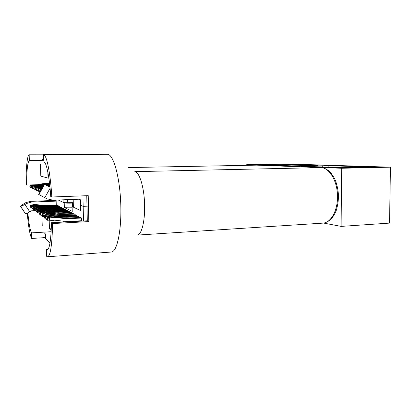 <?xml version="1.0" encoding="UTF-8"?>
<svg xmlns="http://www.w3.org/2000/svg" width="411" height="411" viewBox="0 0 411 411"><rect width="100%" height="100%" fill="white"/><g stroke="black" fill="none" stroke-linecap="round" stroke-linejoin="round"><path stroke-width="0.62" d="M47.856 249.539L46.5 249.636L46.69 256.377L47.614 256.772C50.486 255.822 52.14 244.751 52.567 223.548L88.822 221.606L88.237 195.657L51.843 196.992C50.389 173.165 46.782 155.42 43.833 154.973L77.854 154.639L57.571 154.5M47.614 256.772L111.422 252.01C117.15 251.856 121.79 229.841 120.736 203.204C119.745 176.566 113.41 154.505 107.667 154.32L57.797 154.474M29.166 154.783C27.177 155.399 25.944 168.438 26.042 184.76L26.623 185.037C26.689 170.288 27.594 162.098 29.335 160.47L29.166 154.783L57.997 154.834M27.861 212.955C28.862 223.651 30.08 230.294 31.513 232.873L31.683 238.447C29.905 235.128 28.441 226.728 27.275 213.252M51.843 196.992L50.738 196.468C49.443 177.028 46.494 162.643 44.028 161.888L43.833 154.973M52.567 223.548L51.457 222.705C51.015 240.065 49.597 249.128 47.193 249.888L46.5 249.636M53.076 200.203L53.091 200.481M57.781 154.474L82.976 154.233M45.611 237.579L31.683 238.447M88.822 221.606L87.307 220.805L86.767 195.713M87.307 220.805L51.457 222.705M43.982 160.275L29.335 160.47M51.144 231.717L31.513 232.873M53.841 200.172L53.856 200.45M37.298 184.729L30.666 184.919M30.06 184.94L26.623 185.037M321.119 167.606L256.582 165.15L321.119 167.606C323.714 167.703 326.504 168.988 329.483 171.454C331.374 173.272 333.326 176.201 335.345 180.244C337.082 184.945 338.135 190.026 338.5 195.502C338.423 200.969 337.647 206.024 336.167 210.673C334.497 214.46 332.766 217.296 330.978 219.181C328.204 221.652 325.522 222.968 322.933 223.127C331.076 222.793 338.073 210.042 337.498 195.168C337.025 180.295 329.139 167.724 320.97 167.601L134.823 171.644C139.267 171.973 143.886 186.147 144.564 202.993C145.299 219.839 141.882 234.373 137.485 235.061L137.469 235.066M83.752 154.295L67.435 154.454L83.402 154.341M87.019 154.305L70.302 154.469M90.995 154.32L73.785 154.49L90.62 154.372M74.216 154.675L43.263 154.628L43.396 159.427L42.138 159.345M49.983 243.101L45.642 238.755L45.508 234.054L44.229 232.837M63.726 222.053L63.705 221.216M69.48 221.75L69.747 221.365M64.183 222.027L64.167 221.272M42.23 225.737L41.932 215.446M51.216 230.35L49.433 228.84L49.212 220.933M45.518 217.142L44.712 216.54M47.861 172.276L48.025 178.117L40.807 176.108L40.478 164.667M48.842 178.097L48.025 178.117M75.778 221.416L75.208 221.077M74.211 154.608L57.997 154.767M51.288 228.732L49.433 228.84M66.952 221.442L66.967 221.883M82.996 199.042L83.166 206.353L80.51 205.212L80.381 199.803L78.83 199.207L80.356 199.792L80.633 210.602L72.1 206.569C71.771 206.394 72.187 206.214 73.353 206.029M83.51 221.005L83.166 206.353L87.332 206.173L83.166 206.353L80.51 205.212L80.638 210.612M49.515 183.178L42.42 183.727L35.074 185.171L30.065 184.888L31.611 185.453M42.42 183.727L43.063 183.958L35.659 185.418L31.637 185.212M43.063 183.958L49.546 183.424M30.085 187.241L30.373 185.027L30.085 187.241L29.792 187.103L30.065 184.888M30.095 187.246L31.082 187.401M49.582 183.748L43.89 184.262L36.415 185.736L31.323 185.453L32.901 186.039M44.27 184.565L37.021 185.993L32.931 185.787M44.742 184.472L49.613 184.005M31.632 185.592L31.349 187.853L31.046 187.704L31.323 185.453M31.349 187.853L32.382 188.017M43.956 185.109L37.807 186.322L32.628 186.039L34.277 186.378L34.241 186.645M49.649 184.339L45.451 184.811M43.71 185.546L38.434 186.589L34.277 186.378M45.626 184.899L49.68 184.616M33.733 188.654L32.675 188.49L32.962 186.188L32.675 188.49L32.346 188.33L32.628 186.039M43.391 186.111L39.251 186.933L33.985 186.645L35.67 186.995L35.634 187.272M49.726 185.001L46.993 185.397L47.707 185.659L49.762 185.335M43.134 186.568L39.903 187.205L35.67 186.995M47.707 185.659L47.28 185.746M35.135 189.317L34.036 189.147L34.329 186.8L34.036 189.147L33.692 188.983L33.985 186.645M42.801 187.159L38.958 187.637L35.392 187.277L37.113 187.637L37.082 187.925M49.808 185.793L48.005 186.121M42.533 187.632L39.62 187.925L37.113 187.637M48.632 185.998L49.854 186.178M49.371 186.27L48.585 186.43M35.736 187.431L35.449 189.831L35.094 189.656L35.392 187.277M35.747 187.437L35.449 189.831L36.594 190.005M42.184 188.243L36.851 187.93L38.619 188.305L38.583 188.603M49.906 186.707L49.33 186.825M41.963 188.634L38.619 188.305M37.211 188.094L36.908 190.534L36.548 190.36L36.851 187.93M36.908 190.534L38.11 190.719M41.783 188.952L38.372 188.613L40.186 188.998L40.144 189.312M41.665 189.168L40.186 188.998M38.747 188.783L38.434 191.269L38.064 191.089L38.372 188.613M38.434 191.269L39.687 191.464M41.506 189.445L39.954 189.322L41.383 189.666M40.026 192.035L40.36 189.502L40.026 192.035L39.636 191.85L39.954 189.322M86.988 198.888L53.147 200.203L46.952 198.801L38.675 194.444L44.398 184.334L49.952 187.154M46.952 198.801L38.675 194.444M56.127 200.363L30.157 201.375L25.544 202.772L23.972 203.743C21.691 205.181 20.555 206.086 20.571 206.456L24.948 204.514L29.787 211.845L31.488 210.822L34.843 210.673M56.148 201.123L31.226 202.104L26.545 203.532L24.948 204.514M73.194 199.422L73.384 207.175L80.607 210.602M73.281 203.044L72.495 203.08C68.195 203.219 65.436 203.137 64.214 202.834L58.244 200.003L63.119 202.315L73.266 202.356M20.571 206.456L25.564 213.848C26.232 213.812 27.64 213.15 29.787 211.845M81.563 218.03L69.012 218.667L67.974 218.046L80.412 217.419L81.563 218.03L81.625 220.738L69.084 221.401L63.89 221.241L54.74 220.178L48.267 220.969L47.774 220.599L47.275 217.902L47.768 218.262L48.267 220.969M61.727 207.483L51.123 207.945L50.399 207.514L60.926 207.057L61.727 207.483L61.742 208.084M63.602 208.48L52.814 208.958L52.058 208.511L62.77 208.038L63.602 208.48L63.618 209.101M78.979 216.659L66.685 217.27L65.688 216.679L77.879 216.073L78.979 216.659L78.999 217.491M58.172 205.592L47.923 206.029L47.244 205.623L57.427 205.197L58.172 205.592L58.187 206.152M74.134 214.08L62.313 214.65L61.398 214.105L73.122 213.54L74.134 214.08L74.155 214.845M76.508 215.343L64.45 215.934L63.5 215.364L75.454 214.778L76.508 215.343L76.528 216.14M69.675 211.711L58.285 212.24L57.442 211.732L68.74 211.213L69.675 211.711L69.69 212.41M71.858 212.872L60.258 213.422L59.379 212.898L70.887 212.353L71.858 212.872L71.879 213.602M59.919 206.522L49.495 206.969L48.796 206.553L59.143 206.111L59.919 206.522L59.934 207.098M65.549 209.518L54.565 210.011L53.784 209.543L64.686 209.055L65.549 209.518L65.565 210.165M67.574 210.591L56.389 211.105L55.577 210.617L66.674 210.113L67.574 210.591L67.589 211.264M75.763 221.046L76.338 221.385M56.261 205.248L56.122 200.085M72.131 207.786C68.051 207.909 65.452 207.812 64.337 207.493L72.218 211.326M68.313 221.431L68.868 221.781M49.834 220.83L49.335 218.113L52.176 217.553L55.146 217.44L64.291 218.513L69.012 218.667M47.275 217.902L51.293 216.936L54.231 216.823L63.294 217.892L64.291 218.513M67.974 218.046L63.294 217.892M49.335 218.113L47.768 218.262M47.589 217.712L47.404 216.71L53.096 216.058L62.056 217.116L66.685 217.27M47.558 219.428L46.361 219.51L45.888 219.155L45.405 216.515L49.341 215.575L52.218 215.467L61.1 216.52L62.056 217.116M65.688 216.679L61.1 216.52M45.405 216.515L45.873 216.854L46.361 219.51M47.404 216.71L45.873 216.854M45.729 216.32L45.554 215.369L51.128 214.732L64.45 215.934M45.683 218.03L44.537 218.107L44.085 217.768L43.607 215.184L47.471 214.27L50.291 214.167L58.999 215.205L59.914 215.775M63.5 215.364L58.999 215.205M43.607 215.184L44.059 215.513L44.537 218.107M45.554 215.369L44.059 215.513M43.951 214.994L43.787 214.085L49.248 213.463L62.313 214.65M43.89 216.695L42.359 216.443L41.891 213.91L45.678 213.021L48.447 212.924L56.985 213.946L57.864 214.496M61.398 214.105L56.985 213.946M41.891 213.91L42.318 214.223L42.79 216.767M43.787 214.085L42.318 214.223M42.246 213.72L42.086 212.852L47.445 212.246L60.258 213.422M42.169 215.41L40.699 215.169L40.242 212.687L43.962 211.824L46.674 211.727L55.048 212.739L55.891 213.263M59.379 212.898L55.048 212.739M40.242 212.687L40.653 212.985L41.11 215.482M42.086 212.852L40.653 212.985M40.612 212.497L40.458 211.665L45.713 211.079L58.285 212.24M40.514 214.182L39.107 213.946L38.655 211.516L42.312 210.673L44.974 210.581L53.194 211.578L54 212.081M57.442 211.732L53.194 211.578M38.655 211.516L39.05 211.804L39.502 214.244M40.458 211.665L39.05 211.804M39.04 211.326L38.891 210.53L44.049 209.954L56.389 211.105M38.932 212.996L37.576 212.77L37.134 210.386L40.725 209.564L43.34 209.476L51.406 210.458L52.187 210.946M55.577 210.617L51.406 210.458M37.134 210.386L37.493 210.653L37.961 213.057M38.891 210.53L37.514 210.663L37.94 213.047M37.524 210.201L37.386 209.435L42.451 208.875L54.565 210.011M37.406 211.86L36.106 211.644L35.67 209.302L39.199 208.5L41.763 208.413L49.69 209.384L50.435 209.851M53.784 209.543L49.69 209.384M35.67 209.302L36.034 209.569L36.471 211.917M37.386 209.435L36.034 209.569M36.07 209.117L35.937 208.382L40.91 207.838L52.814 208.958M35.942 210.766L34.694 210.555L34.262 208.259L37.73 207.478L40.252 207.396L48.036 208.351L48.755 208.803M52.058 208.511L48.036 208.351M34.262 208.259L34.616 208.516L35.027 210.812L34.596 208.505M35.937 208.382L34.616 208.516M34.673 208.074L34.539 207.37L39.425 206.841L51.123 207.945M34.534 209.708L33.327 209.507L32.906 207.252L36.317 206.492L38.793 206.409L46.443 207.355L47.137 207.791M50.399 207.514L46.443 207.355M32.906 207.252L33.666 209.764M34.539 207.37L33.245 207.498L33.651 209.754M33.322 207.072L33.199 206.394L37.997 205.875L49.495 206.969M33.178 208.69L32.012 208.5L31.601 206.286L34.95 205.541L37.386 205.464L44.907 206.394L45.575 206.815M48.796 206.553L44.907 206.394M31.601 206.286L32.341 208.747M33.199 206.394L31.924 206.522M32.022 206.106L31.904 205.454L36.62 204.945L47.923 206.029M31.868 207.714L30.748 207.524L30.342 205.351L33.635 204.621L36.029 204.55L43.422 205.469L44.069 205.87M47.244 205.623L43.422 205.469M30.342 205.351L31.061 207.766L30.64 205.572L31.904 205.454M341.094 226.394L341.68 168.269L390.45 167.169L389.53 223.106L341.094 226.394L323.611 223.06M246.713 165.325L246.713 164.677L341.68 168.269M246.713 164.677L286.41 163.948L390.45 167.169M370.141 167.03L328.122 165.679L300.924 166.183L341.413 167.667L370.141 167.195M280.112 164.297L318.155 165.376L291.481 165.859L260.553 164.724L280.112 164.297L280.112 165.443M107.374 154.3L77.474 154.598M256.634 165.15L128.438 167.565M46.623 183.26L47.291 183.486M35.074 185.171L35.659 185.418M33.404 185.233L33.974 185.484M48.164 183.784L48.858 184.025M43.89 184.262L44.342 184.431M36.415 185.736L37.021 185.993M34.714 185.803L35.31 186.06M37.807 186.322L38.434 186.589M36.076 186.394L36.692 186.656M39.251 186.933L39.903 187.205M37.488 187.005L38.131 187.277M40.751 187.565L41.429 187.848M38.958 187.637L39.62 187.925M40.483 188.295L41.172 188.598M44.789 197.665L50.065 188.305M30.157 201.375L31.226 202.104M63.099 202.304L63.032 199.818M67.743 202.5L67.671 199.638M20.658 206.528L25.487 213.818M25.544 202.772L26.545 203.532M38.819 194.521L44.552 184.39M72.495 203.08L72.572 206.178M64.178 202.813L64.296 207.473M72.228 211.583L72.1 206.569M48.236 220.959L47.738 218.246M55.146 217.44L54.231 216.823M51.293 216.936L52.176 217.553M46.335 219.495L45.847 216.844M53.096 216.058L52.218 215.467M49.341 215.575L50.188 216.165M44.511 218.097L44.034 215.498M51.128 214.732L50.291 214.167M47.471 214.27L48.282 214.84M42.765 216.756L42.297 214.213M49.248 213.463L48.447 212.924M45.678 213.021L46.458 213.566M41.09 215.472L40.627 212.975M47.445 212.246L46.674 211.727M43.962 211.824L44.707 212.343M39.482 214.234L39.03 211.793M45.713 211.079L44.974 210.581M42.312 210.673L43.027 211.172M44.049 209.954L43.34 209.476M40.725 209.564L41.413 210.047M36.456 211.912L36.019 209.559M42.451 208.875L41.763 208.413M39.199 208.5L39.862 208.963M40.91 207.838L40.252 207.396M37.73 207.478L38.372 207.92M39.425 206.841L38.793 206.409M36.317 206.492L36.933 206.918M32.325 208.737L31.909 206.512M37.997 205.875L37.386 205.464M34.95 205.541L35.546 205.952M36.62 204.945L36.029 204.55M33.635 204.621L34.211 205.022M328.112 167.185L328.122 165.679M322.229 166.974L322.239 165.674M285.157 165.628L285.162 164.302M256.294 165.145L128.422 167.56M322.933 223.127L137.433 235.087M94.653 154.331L77.011 154.505M31.364 187.858L31.642 185.597M36.918 190.54L37.226 188.099M38.449 191.274L38.757 188.788M63.119 202.315L63.058 199.818M38.875 194.552L44.609 184.411M20.73 206.558L25.564 213.848M64.214 202.834L64.337 207.493"/></g></svg>
